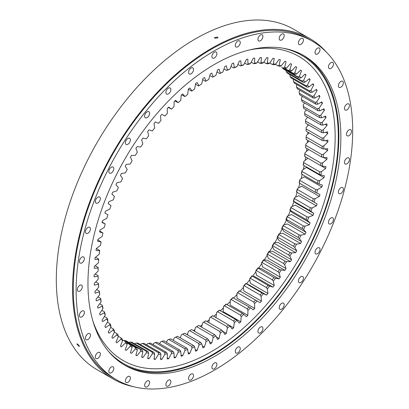 <?xml version="1.0" encoding="UTF-8"?>
<svg xmlns="http://www.w3.org/2000/svg" width="409" height="409" viewBox="0 0 409 409"><rect width="100%" height="100%" fill="white"/><g stroke="black" fill="none" stroke-linecap="round" stroke-linejoin="round"><path stroke-width="0.61" d="M200.579 342.435L184.612 333.217A158.467 91.493 -60 0 1 182.629 334.148L198.595 343.366A158.467 91.493 120 0 0 200.579 342.435L201.693 343.8L202.9 347.829A165.323 95.45 -60 0 0 204.393 347.077L202.312 345.876M193.585 345.528L177.618 336.31A158.467 91.493 -60 0 1 175.65 337.088L191.617 346.305A158.467 91.493 120 0 0 193.585 345.528L194.648 346.934L195.589 351.198A165.323 95.45 -60 0 0 197.077 350.554L195.211 349.475M186.662 348.074L170.696 338.856A158.467 91.493 -60 0 1 168.748 339.475L184.715 348.693A158.467 91.493 120 0 0 186.662 348.074L187.665 349.526L188.344 354A165.323 95.45 -60 0 0 189.817 353.473L188.114 352.492M179.827 350.068L163.861 340.85A158.467 91.493 -60 0 1 161.944 341.31L177.915 350.528A158.467 91.493 120 0 0 179.827 350.068L180.773 351.566L181.187 356.229A165.323 95.45 -60 0 0 182.639 355.82L181.069 354.915M173.114 351.5L157.148 342.282A158.467 91.493 -60 0 1 155.272 342.584L171.238 351.806A158.467 91.493 120 0 0 173.114 351.5L173.999 353.033L174.152 357.875A165.323 95.45 -60 0 0 175.573 357.589L174.116 356.745M166.545 352.369L150.578 343.151A158.467 91.493 -60 0 1 148.748 343.289L164.715 352.512A158.467 91.493 120 0 0 166.545 352.369L167.373 353.933L167.255 358.933A165.323 95.45 -60 0 0 168.651 358.765L167.281 357.972M160.149 352.665L144.183 343.448A158.467 91.493 -60 0 1 142.409 343.427L158.375 352.645A158.467 91.493 120 0 0 160.149 352.665L160.921 354.26L160.538 359.393A165.323 95.45 -60 0 0 161.892 359.347L160.594 358.601M153.953 352.389L137.986 343.171A158.467 91.493 -60 0 1 136.269 342.993L152.235 352.21A158.467 91.493 120 0 0 153.953 352.389L154.668 354.015L154.014 359.26A165.323 95.45 -60 0 0 155.328 359.337L154.091 358.621M147.976 351.546L132.01 342.328A158.467 91.493 -60 0 1 130.359 341.985L146.325 351.208A158.467 91.493 120 0 0 147.976 351.546L148.631 353.192L147.715 358.535A165.323 95.45 -60 0 0 148.983 358.729L147.797 358.049M142.245 350.14L126.274 340.922A158.467 91.493 -60 0 1 124.699 340.416L140.665 349.639A158.467 91.493 120 0 0 142.245 350.14L142.843 351.796L141.667 357.215A165.323 95.45 -60 0 0 142.879 357.532L141.744 356.873M126.739 342.578L135.282 347.507A158.467 91.493 120 0 0 136.78 348.166L137.327 349.838L135.895 355.309A165.323 95.45 -60 0 0 137.051 355.743L135.946 355.104M131.606 345.641L130.195 344.828A158.467 91.493 120 0 0 130.895 345.242A158.467 91.493 120 0 0 131.606 345.641L132.097 347.318L130.42 352.819A165.323 95.45 -60 0 0 131.509 353.376L130.435 352.757M132.097 347.318A159.679 92.189 -60 0 1 130.205 346.229L126.284 350.436A165.323 95.45 -60 0 1 125.256 349.767L127.184 344.255A159.679 92.189 -60 0 1 125.415 342.957L125.42 341.612L122.414 339.874M125.415 342.957L121.391 346.934A165.323 95.45 -60 0 1 120.435 346.152L122.598 340.651A159.679 92.189 -60 0 1 120.957 339.158L120.982 337.865L118.319 336.326M120.957 339.158L116.856 342.885A165.323 95.45 -60 0 1 115.972 341.996L118.359 336.53A159.679 92.189 -60 0 1 116.856 334.843L116.897 333.606A158.467 91.493 120 0 0 118.017 334.864L118.359 336.53M116.856 334.843L112.69 338.309A165.323 95.45 -60 0 1 111.882 337.313L114.489 331.904A159.679 92.189 -60 0 1 113.124 330.032L113.175 328.851A158.467 91.493 120 0 0 114.193 330.247L114.489 331.904M113.124 330.032L108.906 333.217A165.323 95.45 -60 0 1 108.186 332.118L110.997 326.786A159.679 92.189 -60 0 1 109.781 324.736L109.842 323.621A158.467 91.493 120 0 0 110.747 325.15L110.997 326.786M109.781 324.736L105.532 327.64A165.323 95.45 -60 0 1 104.893 326.438L107.904 321.208A159.679 92.189 -60 0 1 106.841 318.984L106.902 317.931A158.467 91.493 120 0 0 107.695 319.587L107.904 321.208M106.841 318.984L102.572 321.586A165.323 95.45 -60 0 1 102.02 320.293L105.215 315.181A159.679 92.189 -60 0 1 104.305 312.798L104.367 311.811A158.467 91.493 120 0 0 105.041 313.585L105.215 315.181M104.305 312.798L100.041 315.088A165.323 95.45 -60 0 1 99.576 313.708L102.94 308.734A159.679 92.189 -60 0 1 102.194 306.198L102.25 305.278A158.467 91.493 120 0 0 102.807 307.169L102.94 308.734M102.194 306.198L97.945 308.166A165.323 95.45 -60 0 1 97.572 306.709L101.095 301.888A159.679 92.189 -60 0 1 100.512 299.209L100.563 298.365A158.467 91.493 120 0 0 100.997 300.359L101.095 301.888M100.512 299.209L96.299 300.855A165.323 95.45 -60 0 1 96.018 299.316L99.684 294.679A159.679 92.189 -60 0 1 99.264 291.868L99.305 291.09A158.467 91.493 120 0 0 99.617 293.187L99.684 294.679M99.264 291.868L95.103 293.181A165.323 95.45 -60 0 1 94.914 291.571L98.712 287.123A159.679 92.189 -60 0 1 98.462 284.194L98.487 283.493A158.467 91.493 120 0 0 98.671 285.676L98.712 287.123M98.462 284.194L94.367 285.17A165.323 95.45 -60 0 1 94.269 283.493L98.18 279.265A159.679 92.189 -60 0 1 98.099 276.223L98.104 275.594L95.261 273.953M98.099 276.223L94.085 276.852A165.323 95.45 -60 0 1 94.085 275.124L98.099 271.121A159.679 92.189 -60 0 1 98.18 267.987L98.17 267.43L95.205 265.722M98.18 267.987L94.269 268.273A165.323 95.45 -60 0 1 94.367 266.489L98.462 262.731A159.679 92.189 -60 0 1 98.712 259.51L98.671 259.03L95.568 257.241M98.712 259.51L94.914 259.449A165.323 95.45 -60 0 1 95.103 257.624L99.264 254.132A159.679 92.189 -60 0 1 99.684 250.84L99.617 250.431L96.34 248.539M99.684 250.84L96.018 250.431A165.323 95.45 -60 0 1 96.299 248.57L100.512 245.349A159.679 92.189 -60 0 1 101.095 241.995L97.848 239.848M101.095 241.995L97.572 241.244A165.323 95.45 -60 0 1 97.945 239.352L102.194 236.422A159.679 92.189 -60 0 1 102.94 233.023L99.796 231.024M102.94 233.023L99.576 231.929A165.323 95.45 -60 0 1 100.041 230.016L104.305 227.384A159.679 92.189 -60 0 1 105.215 223.953L102.143 222.092M105.215 223.953L102.02 222.522A165.323 95.45 -60 0 1 102.572 220.594L106.841 218.268A159.679 92.189 -60 0 1 107.904 214.822L104.893 213.058A165.323 95.45 -60 0 1 105.532 211.126L109.781 209.117A159.679 92.189 -60 0 1 110.997 205.666L108.186 203.58A165.323 95.45 -60 0 1 108.906 201.647L113.124 199.965A159.679 92.189 -60 0 1 114.489 196.519L111.882 194.117A165.323 95.45 -60 0 1 112.69 192.194L116.856 190.845A159.679 92.189 -60 0 1 118.359 187.419L115.972 184.715A165.323 95.45 -60 0 1 116.856 182.803L120.957 181.795A159.679 92.189 -60 0 1 122.598 178.406L120.435 175.4A165.323 95.45 -60 0 1 121.391 173.518L125.415 172.849A159.679 92.189 -60 0 1 127.184 169.51L125.256 166.223A165.323 95.45 -60 0 1 126.284 164.367L130.205 164.045A159.679 92.189 -60 0 1 132.097 160.768L130.42 157.209A165.323 95.45 -60 0 1 131.509 155.394L135.318 155.415A159.679 92.189 -60 0 1 137.327 152.214L135.895 148.395A165.323 95.45 -60 0 1 137.051 146.626L140.732 146.995A159.679 92.189 -60 0 1 142.843 143.881L141.667 139.822A165.323 95.45 -60 0 1 142.879 138.104L146.422 138.82A159.679 92.189 -60 0 1 148.631 135.803L147.715 131.519A165.323 95.45 -60 0 1 148.983 129.863L152.363 130.916A159.679 92.189 -60 0 1 154.668 128.017L154.014 123.523A165.323 95.45 -60 0 1 155.328 121.928L158.539 123.324A159.679 92.189 -60 0 1 160.921 120.543L160.538 115.859A165.323 95.45 -60 0 1 161.892 114.336L164.919 116.064A159.679 92.189 -60 0 1 167.373 113.416L167.255 108.559A165.323 95.45 -60 0 1 168.651 107.117L171.483 109.167A159.679 92.189 -60 0 1 173.999 106.667L174.152 101.657A165.323 95.45 -60 0 1 175.573 100.297L178.201 102.664A159.679 92.189 -60 0 1 180.773 100.317L181.187 95.174A165.323 95.45 -60 0 1 182.639 93.906L185.052 96.58A159.679 92.189 -60 0 1 187.665 94.397L188.344 89.142A165.323 95.45 -60 0 1 189.817 87.966L192.005 90.936A159.679 92.189 -60 0 1 194.648 88.927L195.589 83.574A165.323 95.45 -60 0 1 197.077 82.5L199.03 85.757A159.679 92.189 -60 0 1 201.693 83.927L202.9 78.508A165.323 95.45 -60 0 1 204.393 77.531L206.105 81.064A159.679 92.189 -60 0 1 208.779 79.423L210.236 73.947A165.323 95.45 -60 0 1 210.988 73.513A165.323 95.45 -60 0 1 211.734 73.083L213.196 76.872A159.679 92.189 -60 0 1 215.87 75.425L214.648 76.115A158.467 91.493 120 0 0 212.654 77.194L209.812 75.547M180.042 337.706A165.323 95.45 120 0 0 180.395 337.543M186.647 334.393A165.323 95.45 120 0 0 187.654 333.851M214.648 334.68L198.682 325.462A158.467 91.493 -60 0 1 196.688 326.684L212.654 335.901A158.467 91.493 120 0 0 214.648 334.68L215.87 335.932A159.679 92.189 -60 0 1 213.196 337.573L211.734 343.049A165.323 95.45 -60 0 1 210.988 343.483A165.323 95.45 -60 0 1 210.236 343.913L208.779 340.124A159.679 92.189 -60 0 1 206.105 341.571L205.615 339.894L189.648 330.676A158.467 91.493 -60 0 0 191.642 329.598L207.608 338.816L208.779 340.124M306.126 128.932A158.467 91.493 -60 0 1 306.188 131.197L322.154 140.415A158.467 91.493 120 0 0 322.093 138.15L306.126 128.932L306.111 127.526L308.555 124.883M305.62 121.115A158.467 91.493 -60 0 1 305.809 123.298L321.776 132.516A158.467 91.493 120 0 0 321.586 130.333L305.62 121.115L305.584 119.663L307.655 117.24M304.679 113.605A158.467 91.493 -60 0 1 304.991 115.696L320.958 124.919A158.467 91.493 120 0 0 320.646 122.823L304.679 113.605L304.608 112.112L306.336 109.929M303.299 106.432A158.467 91.493 -60 0 1 303.734 108.426L319.7 117.644A158.467 91.493 120 0 0 319.265 115.65L303.299 106.432L303.197 104.903L304.598 102.986M301.484 99.622A158.467 91.493 -60 0 1 302.041 101.514L318.008 110.732A158.467 91.493 120 0 0 317.45 108.84L301.484 99.622L301.351 98.058L302.45 96.437M299.25 93.206A158.467 91.493 -60 0 1 299.925 94.98L315.891 104.198A158.467 91.493 120 0 0 315.216 102.424L299.25 93.206L299.081 91.611L299.899 90.302M296.602 87.204A158.467 91.493 -60 0 1 297.394 88.86L313.36 98.078A158.467 91.493 120 0 0 312.568 96.422L296.602 87.204L296.392 85.583L296.949 84.612M293.55 81.642A158.467 91.493 -60 0 1 294.454 83.17L310.421 92.388A158.467 91.493 120 0 0 309.516 90.859L293.55 81.642L293.299 80L293.621 79.387M290.104 76.544A158.467 91.493 -60 0 1 291.116 77.94L307.082 87.158A158.467 91.493 120 0 0 306.07 85.762L290.104 76.544L289.925 74.642M286.28 71.928A158.467 91.493 -60 0 1 287.399 73.185L303.366 82.403A158.467 91.493 120 0 0 302.246 81.146L286.28 71.928L285.937 70.261M282.087 67.812A158.467 91.493 -60 0 1 283.309 68.927L299.276 78.145A158.467 91.493 120 0 0 298.054 77.03L282.087 67.812L281.878 66.918M293.519 73.431L284.976 68.502A158.467 91.493 120 0 0 283.483 67.843L294.838 74.397A158.467 91.493 120 0 0 293.519 73.431L294.792 72.741A159.679 92.189 -60 0 1 296.561 74.039L294.838 74.397M278.018 65.869L279.127 65.2A159.679 92.189 -60 0 1 281.239 65.875L279.592 66.37A158.467 91.493 120 0 0 278.018 65.869L275.354 64.331M288.657 70.363L290.068 71.181A158.467 91.493 120 0 0 289.362 70.767A158.467 91.493 120 0 0 288.657 70.363L289.874 69.678A159.679 92.189 -60 0 1 291.765 70.767L290.068 71.181M272.287 64.458L273.34 63.804A159.679 92.189 -60 0 1 275.554 64.264L273.938 64.801A158.467 91.493 120 0 0 272.287 64.458L269.761 63.001M266.31 63.615L267.307 62.981A159.679 92.189 -60 0 1 269.608 63.226L268.028 63.799A158.467 91.493 120 0 0 266.31 63.615L263.805 62.173M260.114 63.344L261.049 62.735A159.679 92.189 -60 0 1 263.432 62.761L261.888 63.364A158.467 91.493 120 0 0 260.114 63.344L257.614 61.902M253.718 63.64L254.597 63.063A159.679 92.189 -60 0 1 257.051 62.868L255.548 63.497A158.467 91.493 120 0 0 253.718 63.64L251.213 62.194M247.148 64.51L247.972 63.962A159.679 92.189 -60 0 1 250.487 63.553L249.025 64.203A158.467 91.493 120 0 0 247.148 64.51L244.623 63.052M240.436 65.941L241.198 65.43A159.679 92.189 -60 0 1 243.769 64.811L242.348 65.476A158.467 91.493 120 0 0 240.436 65.941L237.88 64.464M233.6 67.935L234.311 67.47A159.679 92.189 -60 0 1 236.918 66.636L235.548 67.316A158.467 91.493 120 0 0 233.6 67.935L230.998 66.432M226.673 70.481L227.327 70.062A159.679 92.189 -60 0 1 229.97 69.019L228.641 69.704A158.467 91.493 120 0 0 226.673 70.481L224.009 68.942M219.684 73.569L220.277 73.201A159.679 92.189 -60 0 1 222.941 71.953L221.668 72.644A158.467 91.493 120 0 0 219.684 73.569L216.939 71.984M205.701 320.825A158.467 91.493 -60 0 1 203.718 322.19L219.684 331.408A158.467 91.493 120 0 0 221.668 330.043L205.701 320.825L205.267 321.034A159.679 92.189 120 0 1 202.603 322.859L203.718 322.19M212.675 315.707A158.467 91.493 -60 0 1 210.707 317.205L226.673 326.423A158.467 91.493 120 0 0 228.641 324.925L212.675 315.707L212.291 315.855A159.679 92.189 120 0 1 209.648 317.865L210.707 317.205M219.582 310.129A158.467 91.493 -60 0 1 217.634 311.755L233.6 320.973A158.467 91.493 120 0 0 235.548 319.347L219.244 310.211A159.679 92.189 120 0 1 216.632 312.389L217.634 311.755M226.381 304.112A158.467 91.493 -60 0 1 224.469 305.86L240.436 315.078A158.467 91.493 120 0 0 242.348 313.33L226.09 304.127A159.679 92.189 120 0 1 223.524 306.469L224.469 305.86M233.058 297.675A158.467 91.493 -60 0 1 231.182 299.541L247.148 308.759A158.467 91.493 120 0 0 249.025 306.893L232.813 297.624A159.679 92.189 120 0 1 230.293 300.124L231.182 299.541M239.577 290.85A158.467 91.493 -60 0 1 237.747 292.824L253.718 302.041A158.467 91.493 120 0 0 255.548 300.068L239.372 290.727A159.679 92.189 120 0 1 236.918 293.371L237.747 292.824M245.921 283.662A158.467 91.493 -60 0 1 244.142 285.733L260.114 294.95A158.467 91.493 120 0 0 261.888 292.88L245.758 283.468A159.679 92.189 120 0 1 243.37 286.249L244.142 285.733M252.062 276.141A158.467 91.493 -60 0 1 250.344 278.304L266.31 287.522A158.467 91.493 120 0 0 268.028 285.359L251.929 275.876A159.679 92.189 120 0 1 249.628 278.774L250.344 278.304M257.972 268.314A158.467 91.493 -60 0 1 256.32 270.559L272.287 279.776A158.467 91.493 120 0 0 273.938 277.532L257.874 267.972A159.679 92.189 120 0 1 255.661 270.983L256.32 270.559M274.102 243.309A158.467 91.493 -60 0 1 272.691 245.753L288.657 254.971A158.467 91.493 120 0 0 290.068 252.527L274.102 243.309L274.086 242.747A159.679 92.189 120 0 1 272.195 246.024L272.691 245.753M283.483 263.468L267.517 254.25A158.467 91.493 -60 0 0 269.01 251.862L284.976 261.085L286.653 261.581A159.679 92.189 -60 0 1 284.644 264.781L283.483 263.468A158.467 91.493 120 0 0 284.976 261.085M278.018 271.75L262.051 262.532A158.467 91.493 -60 0 0 263.626 260.211L279.592 269.429L281.239 270.001A159.679 92.189 -60 0 1 279.127 273.115L278.018 271.75A158.467 91.493 120 0 0 279.592 269.429M283.309 225.707A158.467 91.493 -60 0 1 282.087 228.232L298.054 237.45A158.467 91.493 120 0 0 299.276 234.924L283.309 225.707L283.34 224.996A159.679 92.189 120 0 1 281.699 228.386L282.087 228.232M293.519 246.284L277.553 237.067A158.467 91.493 -60 0 0 278.872 234.582L294.838 243.8L296.561 244.147A159.679 92.189 -60 0 1 294.792 247.486L293.519 246.284A158.467 91.493 120 0 0 294.838 243.8M287.399 216.729A158.467 91.493 -60 0 1 286.28 219.28L302.246 228.498A158.467 91.493 120 0 0 303.366 225.947L287.399 216.729L287.44 215.947A159.679 92.189 120 0 1 285.937 219.367L286.28 219.28M291.116 207.68A158.467 91.493 -60 0 1 290.104 210.252L306.07 219.469A158.467 91.493 120 0 0 307.082 216.898L291.116 207.68L291.167 206.826A159.679 92.189 120 0 1 289.807 210.272L290.104 210.252M294.454 198.6A158.467 91.493 -60 0 1 293.55 201.172L309.516 210.39A158.467 91.493 120 0 0 310.421 207.818L294.454 198.6L294.511 197.675A159.679 92.189 120 0 1 293.299 201.126L293.55 201.172M297.394 189.515A158.467 91.493 -60 0 1 296.602 192.087L312.568 201.305A158.467 91.493 120 0 0 313.36 198.733L297.394 189.515L297.455 188.523A159.679 92.189 120 0 1 296.392 191.969L296.602 192.087M299.925 180.466A158.467 91.493 -60 0 1 299.25 183.022L315.216 192.245A158.467 91.493 120 0 0 315.891 189.689L299.925 180.466L299.986 179.408A159.679 92.189 120 0 1 299.081 182.838L299.25 183.022M302.041 171.494A158.467 91.493 -60 0 1 301.484 174.024L317.45 183.247A158.467 91.493 120 0 0 318.008 180.712L302.041 171.494L302.098 170.369A159.679 92.189 120 0 1 301.351 173.769L301.484 174.024M303.734 162.629A158.467 91.493 -60 0 1 303.299 165.124L319.265 174.346A158.467 91.493 120 0 0 319.7 171.846L303.734 162.629L303.785 161.443A159.679 92.189 120 0 1 303.197 164.791L303.299 165.124M304.991 153.907A158.467 91.493 -60 0 1 304.679 156.361L320.646 165.579A158.467 91.493 120 0 0 320.958 163.125L304.991 153.907L305.027 152.659A159.679 92.189 120 0 1 304.608 155.952L304.679 156.361M305.809 145.359A158.467 91.493 -60 0 1 305.62 147.756L321.586 156.974A158.467 91.493 120 0 0 321.776 154.576L305.809 145.359L305.835 144.055A159.679 92.189 120 0 1 305.584 147.276L305.62 147.756M322.093 148.579L306.126 139.362A158.467 91.493 -60 0 0 306.188 137.02L322.154 146.243L323.872 145.875A159.679 92.189 -60 0 1 323.79 149.009L322.093 148.579A158.467 91.493 120 0 0 322.154 146.243M98.487 283.493L95.737 281.908M99.305 291.09L96.636 289.552M100.563 298.365L97.961 296.862M102.25 305.278L99.699 303.805M104.367 311.811L101.846 310.354M106.902 317.931L104.397 316.484M109.842 323.621L107.342 322.18M113.175 328.851L110.67 327.404M116.897 333.606L114.372 332.149M130.205 346.229L130.195 344.828L126.821 342.88M125.42 341.612A158.467 91.493 120 0 0 126.739 342.573L127.184 344.255M120.982 337.865A158.467 91.493 120 0 0 122.204 338.979L122.598 340.651M136.78 348.166L125.425 341.612M205.615 339.894A158.467 91.493 120 0 0 207.608 338.816M199.03 85.757L198.595 85.962L195.487 84.172M192.005 90.936L191.617 91.084L188.339 89.188M185.052 96.58L181.565 94.842M178.201 102.664L174.899 100.941M171.483 109.167L168.339 107.439M98.104 275.594A158.467 91.493 120 0 0 98.17 277.859L98.18 279.265M322.093 138.15L323.79 137.731A159.679 92.189 -60 0 1 323.872 140.773L322.154 140.415M321.586 130.333L323.258 129.873A159.679 92.189 -60 0 1 323.514 132.802L321.776 132.516M320.646 122.823L322.287 122.317A159.679 92.189 -60 0 1 322.706 125.128L320.958 124.919M319.265 115.65L320.876 115.108A159.679 92.189 -60 0 1 321.459 117.787L319.7 117.644M317.45 108.84L319.03 108.262A159.679 92.189 -60 0 1 319.777 110.798L318.008 110.732M315.216 102.424L316.76 101.815A159.679 92.189 -60 0 1 317.665 104.198L315.891 104.198M312.568 96.422L314.071 95.788A159.679 92.189 -60 0 1 315.135 98.012L313.36 98.078M309.516 90.859L310.973 90.21A159.679 92.189 -60 0 1 312.19 92.26L310.421 92.388M306.07 85.762L307.486 85.092A159.679 92.189 -60 0 1 308.846 86.969L307.082 87.158M302.246 81.146L303.611 80.466A159.679 92.189 -60 0 1 305.114 82.153L303.366 82.403M298.054 77.03L299.378 76.345A159.679 92.189 -60 0 1 301.014 77.838L299.276 78.145M283.483 67.843L284.644 67.158A159.679 92.189 -60 0 1 286.653 68.042L284.976 68.502M212.654 335.901L213.196 337.573M221.668 330.043L222.941 331.239A159.679 92.189 -60 0 1 220.277 333.069L219.684 331.408M228.641 324.925L229.97 326.06A159.679 92.189 -60 0 1 227.327 328.069L226.673 326.423M235.548 319.347L236.918 320.416A159.679 92.189 -60 0 1 234.311 322.599L233.6 320.973M242.348 313.33L243.769 314.332A159.679 92.189 -60 0 1 241.198 316.678L240.436 315.078M249.025 306.893L250.487 307.829A159.679 92.189 -60 0 1 247.972 310.329L247.148 308.759M255.548 300.068L257.051 300.932A159.679 92.189 -60 0 1 254.597 303.58L253.718 302.041M261.888 292.88L263.432 293.677A159.679 92.189 -60 0 1 261.049 296.453L260.114 294.95M268.028 285.359L269.608 286.08A159.679 92.189 -60 0 1 267.307 288.979L266.31 287.522M273.938 277.532L275.554 278.176A159.679 92.189 -60 0 1 273.34 281.193L272.287 279.776M290.068 252.527L291.765 252.951A159.679 92.189 -60 0 1 289.874 256.228L288.657 254.971M299.276 234.924L301.014 235.201A159.679 92.189 -60 0 1 299.378 238.59L298.054 237.45M303.366 225.947L305.114 226.151A159.679 92.189 -60 0 1 303.611 229.577L302.246 228.498M307.082 216.898L308.846 217.031A159.679 92.189 -60 0 1 307.486 220.477L306.07 219.469M310.421 207.818L312.19 207.879A159.679 92.189 -60 0 1 310.973 211.33L309.516 210.39M313.36 198.733L315.135 198.728A159.679 92.189 -60 0 1 314.071 202.174L312.568 201.305M315.891 189.689L317.665 189.612A159.679 92.189 -60 0 1 316.76 193.043L315.216 192.245M318.008 180.712L319.777 180.579A159.679 92.189 -60 0 1 319.03 183.973L317.45 183.247M319.7 171.846L321.459 171.647A159.679 92.189 -60 0 1 320.876 175.001L319.265 174.346M320.958 163.125L322.706 162.864A159.679 92.189 -60 0 1 322.287 166.156L320.646 165.579M321.776 154.576L323.514 154.265A159.679 92.189 -60 0 1 323.258 157.485L321.586 156.974M142.843 351.796A159.679 92.189 -60 0 1 140.732 351.121L140.665 349.639M137.327 349.838A159.679 92.189 -60 0 1 135.318 348.954L135.282 347.507M148.631 353.192A159.679 92.189 -60 0 1 146.422 352.732L146.325 351.208M154.668 354.015A159.679 92.189 -60 0 1 152.363 353.77L152.235 352.21M160.921 354.26A159.679 92.189 -60 0 1 158.539 354.235L158.375 352.645M167.373 353.933A159.679 92.189 -60 0 1 164.919 354.128L164.715 352.512M173.999 353.033A159.679 92.189 -60 0 1 171.483 353.442L171.238 351.806M180.773 351.566A159.679 92.189 -60 0 1 178.201 352.185L177.915 350.528M187.665 349.526A159.679 92.189 -60 0 1 185.052 350.36L184.715 348.693M194.648 346.934A159.679 92.189 -60 0 1 192.005 347.977L191.617 346.305M201.693 343.8A159.679 92.189 -60 0 1 199.03 345.043L198.595 343.366M194.485 331.239L195.517 327.369A159.679 92.189 120 0 0 198.191 325.728L198.682 325.462M201.642 327.174L202.603 322.859M208.81 322.619L209.648 317.865M215.957 317.604L216.632 312.389M241.198 316.678L240.783 321.822L223.104 311.617L223.524 306.469M247.972 310.329L247.823 315.339L230.144 305.134L230.293 300.124M254.597 303.58L254.715 308.437L237.036 298.233L236.918 293.371M261.049 296.453L261.438 301.136A165.323 95.45 -60 0 1 260.083 302.66L239.372 290.727M261.438 301.136L243.759 290.932L243.37 286.249M267.307 288.979L267.961 293.473A165.323 95.45 -60 0 1 266.648 295.068L248.969 284.863L245.758 283.468M267.961 293.473L250.282 283.268L249.628 278.774M273.34 281.193L274.255 285.477A165.323 95.45 -60 0 1 272.992 287.133L255.313 276.929L251.929 275.876M274.255 285.477L256.581 275.272L255.661 270.983M279.127 273.115L280.303 277.174A165.323 95.45 -60 0 1 279.091 278.892L261.412 268.682L257.874 267.972M289.874 256.228L291.556 259.787L273.877 249.582L272.195 246.024M294.792 247.486L296.714 250.773A165.323 95.45 -60 0 1 295.687 252.629L278.013 242.425L274.086 242.747M291.556 259.787A165.323 95.45 -60 0 1 290.462 261.602L272.783 251.397L268.974 251.377L269.01 251.862M284.644 264.781L286.075 268.601L268.401 258.391L266.97 254.577A159.679 92.189 120 0 0 268.974 251.377M286.075 268.601A165.323 95.45 -60 0 1 284.925 270.369L267.246 260.165L263.565 259.797L263.626 260.211M280.303 277.174L262.624 266.965L261.448 262.91A159.679 92.189 120 0 0 263.565 259.797M299.378 238.59L301.535 241.596L283.856 231.387L281.699 228.386M303.611 229.577L305.998 232.281A165.323 95.45 -60 0 1 305.119 234.193L287.44 223.989L283.34 224.996M301.535 241.596A165.323 95.45 -60 0 1 300.579 243.478L282.9 233.273L278.882 233.943L278.872 234.582M296.714 250.773L279.035 240.569L277.113 237.281A159.679 92.189 120 0 0 278.882 233.943M305.998 232.281L288.319 222.077L285.937 219.367M307.486 220.477L310.088 222.879A165.323 95.45 -60 0 1 309.286 224.802L291.607 214.597L287.44 215.947M310.088 222.879L292.409 212.675L289.807 210.272M310.973 211.33L313.785 213.416A165.323 95.45 -60 0 1 313.064 215.349L295.385 205.144L291.167 206.826M313.785 213.416L296.106 203.212L293.299 201.126M314.071 202.174L317.077 203.938A165.323 95.45 -60 0 1 316.438 205.87L298.764 195.666L294.511 197.675M317.077 203.938L296.392 191.969M316.76 193.043L319.95 194.474A165.323 95.45 -60 0 1 319.398 196.402L301.724 186.197L297.455 188.523M319.03 183.973L322.394 185.067A165.323 95.45 -60 0 1 321.929 186.979L304.255 176.775L299.986 179.408M320.876 175.001L324.398 175.752A165.323 95.45 -60 0 1 324.025 177.644L306.346 167.434L302.098 170.369M307.957 158.252L303.785 161.443M308.729 149.551L305.027 152.659M309.092 141.069L305.835 144.055M309.035 132.838L306.198 135.67L306.188 137.02M306.126 139.362L306.111 138.804A159.679 92.189 120 0 0 306.198 135.67M134.535 343.79L136.269 342.993M140.492 344.618L140.86 344.03L142.409 343.427M146.683 344.889L147.24 343.918L148.748 343.289M153.084 344.593L153.804 343.238L155.272 342.584M159.668 343.739L160.527 341.98L161.944 341.31M166.417 342.323L167.373 340.155L168.748 339.475M173.298 340.36L174.326 337.773L175.65 337.088M180.287 337.849L181.351 334.838L182.629 334.148M187.358 334.802L188.426 331.367L189.648 330.676M195.517 327.369L196.688 326.684M266.97 254.577L267.517 254.25M261.448 262.91L262.051 262.532M277.113 237.281L277.553 237.067M123.82 340.687L124.699 340.416M128.743 342.527L130.359 341.985M212.654 77.194L213.196 76.872M206.105 81.064L205.615 81.33L202.649 79.617M193.355 330.59A165.323 95.45 120 0 0 194.909 329.644M200.129 326.3A165.323 95.45 120 0 0 202.143 324.935M206.923 321.53A165.323 95.45 120 0 0 209.316 319.741M213.708 316.305A165.323 95.45 120 0 0 216.412 314.086M220.446 310.63A165.323 95.45 120 0 0 223.401 307.992M227.113 304.531A165.323 95.45 120 0 0 230.252 301.489M233.677 298.033A165.323 95.45 120 0 0 236.949 294.598M240.114 291.147A165.323 95.45 120 0 0 243.462 287.348M246.484 283.785A165.323 95.45 120 0 0 249.771 279.766M252.655 276.101A165.323 95.45 120 0 0 255.855 271.878M258.595 268.115A165.323 95.45 120 0 0 261.683 263.718M264.291 259.868A165.323 95.45 120 0 0 267.246 255.318M269.71 251.382A165.323 95.45 120 0 0 272.517 246.709M274.843 242.685A165.323 95.45 120 0 0 277.486 237.915M279.664 233.81A165.323 95.45 120 0 0 282.123 228.979M284.158 224.797A165.323 95.45 120 0 0 286.423 219.924M288.309 215.666A165.323 95.45 120 0 0 290.364 210.788M292.098 206.458A165.323 95.45 120 0 0 293.938 201.601M295.508 197.199A165.323 95.45 120 0 0 297.123 192.399M298.529 187.936A165.323 95.45 120 0 0 299.869 183.38M301.152 178.692A165.323 95.45 120 0 0 302.22 174.449M303.355 169.5A165.323 95.45 120 0 0 304.163 165.63M305.14 160.405A165.323 95.45 120 0 0 305.707 156.954M306.489 151.432A165.323 95.45 120 0 0 306.842 148.462M307.399 142.623A165.323 95.45 120 0 0 307.573 140.195M307.865 134.004A165.323 95.45 120 0 0 307.905 132.184M307.88 125.614A165.323 95.45 120 0 0 307.844 124.474M307.445 117.485A165.323 95.45 120 0 0 307.41 117.097M323.872 140.773L327.885 140.144A165.323 95.45 -60 0 1 327.885 141.872L323.872 145.875M323.514 154.265L327.609 150.507A165.323 95.45 -60 0 0 327.701 148.728L323.79 149.009M322.706 162.864L326.868 159.372A165.323 95.45 -60 0 0 327.057 157.547L323.258 157.485M321.459 171.647L325.671 168.426A165.323 95.45 -60 0 0 325.953 166.565L322.287 166.156M324.025 177.644L319.777 180.579M321.929 186.979L317.665 189.612M319.398 196.402L315.135 198.728M316.438 205.87L312.19 207.879M313.064 215.349L308.846 217.031M309.286 224.802L305.114 226.151M305.119 234.193L301.014 235.201M300.579 243.478L296.561 244.147M295.687 252.629L291.765 252.951M290.462 261.602L286.653 261.581M284.925 270.369L281.239 270.001M279.091 278.892L275.554 278.176M272.992 287.133L269.608 286.08M266.648 295.068L263.432 293.677M260.083 302.66L257.051 300.932M254.715 308.437A165.323 95.45 -60 0 1 253.324 309.879L250.487 307.829M247.823 315.339A165.323 95.45 -60 0 1 246.397 316.699L243.769 314.332M240.783 321.822A165.323 95.45 -60 0 1 239.331 323.09L236.918 320.416M229.97 326.06L232.154 329.03A165.323 95.45 -60 0 0 233.626 327.854L234.311 322.599M222.941 331.239L224.894 334.496A165.323 95.45 -60 0 0 226.381 333.422L227.327 328.069M215.87 335.932L217.578 339.465A165.323 95.45 -60 0 0 219.076 338.494L220.277 333.069M204.393 347.077L206.105 341.571M197.077 350.554L199.03 345.043M189.817 353.473L192.005 347.977M182.639 355.82L185.052 350.36M175.573 357.589L178.201 352.185M168.651 358.765L171.483 353.442M161.892 359.347L164.919 354.128M155.328 359.337L158.539 354.235M148.983 358.729L152.363 353.77M142.879 357.532L146.422 352.732M137.051 355.743L140.732 351.121M131.509 353.376L135.318 348.954M220.277 73.201L219.076 69.167A165.323 95.45 -60 0 0 217.578 69.919L215.87 75.425M227.327 70.062L226.381 65.798A165.323 95.45 -60 0 0 224.894 66.442L222.941 71.953M234.311 67.47L233.626 62.996A165.323 95.45 -60 0 0 232.154 63.523L229.97 69.019M241.198 65.43L240.783 60.767A165.323 95.45 -60 0 0 239.331 61.176L236.918 66.636M247.972 63.962L247.823 59.121A165.323 95.45 -60 0 0 246.397 59.412L243.769 64.811M254.597 63.063L254.715 58.068A165.323 95.45 -60 0 0 253.324 58.231L250.487 63.553M261.049 62.735L261.438 57.603A165.323 95.45 -60 0 0 260.083 57.649L257.051 62.868M267.307 62.981L267.961 57.735A165.323 95.45 -60 0 0 266.648 57.659L263.432 62.761M273.34 63.804L274.255 58.461A165.323 95.45 -60 0 0 272.992 58.267L269.608 63.226M279.127 65.2L280.303 59.786A165.323 95.45 -60 0 0 279.091 59.463L275.554 64.264M284.644 67.158L286.075 61.687A165.323 95.45 -60 0 0 284.925 61.253L281.239 65.875M289.874 69.678L291.556 64.177A165.323 95.45 -60 0 0 290.462 63.62L286.653 68.042M294.792 72.741L296.714 67.229A165.323 95.45 -60 0 0 295.687 66.565L291.765 70.767M299.378 76.345L301.535 70.844A165.323 95.45 -60 0 0 300.579 70.062L296.561 74.039M303.611 80.466L305.998 75A165.323 95.45 -60 0 0 305.119 74.111L301.014 77.838M307.486 85.092L310.088 79.683A165.323 95.45 -60 0 0 309.286 78.686L305.114 82.153M310.973 90.21L313.785 84.878A165.323 95.45 -60 0 0 313.064 83.779L308.846 86.969M314.071 95.788L317.077 90.558A165.323 95.45 -60 0 0 316.438 89.361L312.19 92.26M316.76 101.815L319.95 96.703A165.323 95.45 -60 0 0 319.398 95.409L315.135 98.012M319.03 108.262L322.394 103.288A165.323 95.45 -60 0 0 321.929 101.907L317.665 104.198M320.876 115.108L324.398 110.292A165.323 95.45 -60 0 0 324.025 108.83L319.777 110.798M322.287 122.317L325.953 117.68A165.323 95.45 -60 0 0 325.671 116.141L321.459 117.787M323.258 129.873L327.057 125.425A165.323 95.45 -60 0 0 326.868 123.82L322.706 125.128M323.79 137.731L327.701 133.503A165.323 95.45 -60 0 0 327.609 131.831L323.514 132.802M296.714 67.229L295.641 66.611M301.535 70.844L300.431 70.21M305.998 75L304.858 74.346M310.088 79.683L308.907 79.003M313.785 84.878L312.553 84.162M317.077 90.558L315.784 89.806M319.95 96.703L318.58 95.91M322.394 103.288L320.932 102.444M324.398 110.292L322.829 109.382M325.953 117.68L324.25 116.698M327.057 125.425L325.186 124.346M327.701 133.503L325.62 132.301M327.885 141.872L325.528 140.512M327.609 150.507L324.879 148.932M326.868 159.372L323.611 157.491M325.671 168.426L320.881 165.66M233.626 327.854L228.835 325.089M226.381 333.422L223.125 331.541M219.076 338.494L216.346 336.914M211.734 343.049L209.377 341.689M77.633 344.071L79.52 346.316L78.717 346.132L76.82 343.897L77.633 344.071M217.537 37.061L218.069 37.797L214.981 38.277L214.449 37.536L217.537 37.061M168.38 93.901A3.528 2.035 -60 0 1 166.616 94.075A3.528 2.035 -60 0 1 166.074 91.248A3.528 2.035 -60 0 1 168.38 88.139A3.528 2.035 -60 0 1 170.144 87.966A3.528 2.035 -60 0 1 170.686 90.793A3.528 2.035 -60 0 1 168.38 93.901M147.117 117.623A3.528 2.035 -60 0 1 145.353 117.797A3.528 2.035 -60 0 1 144.812 114.97A3.528 2.035 -60 0 1 147.117 111.862A3.528 2.035 -60 0 1 148.881 111.688A3.528 2.035 -60 0 1 149.423 114.515A3.528 2.035 -60 0 1 147.117 117.623M127.905 144.254A3.528 2.035 -60 0 1 126.141 144.428A3.528 2.035 -60 0 1 125.599 141.601A3.528 2.035 -60 0 1 127.905 138.493A3.528 2.035 -60 0 1 129.668 138.319A3.528 2.035 -60 0 1 130.205 141.146A3.528 2.035 -60 0 1 127.905 144.254M113.809 168.666A3.528 2.035 -60 0 1 112.27 172.215A3.528 2.035 -60 0 1 109.551 173.16A3.528 2.035 -60 0 1 108.82 171.545A3.528 2.035 -60 0 1 110.358 167.997A3.528 2.035 -60 0 1 113.078 167.051A3.528 2.035 -60 0 1 113.809 168.666M100.353 198.621A3.528 2.035 -60 0 1 98.814 202.174A3.528 2.035 -60 0 1 96.095 203.12A3.528 2.035 -60 0 1 95.363 201.504A3.528 2.035 -60 0 1 96.902 197.951A3.528 2.035 -60 0 1 99.622 197.005A3.528 2.035 -60 0 1 100.353 198.621M90.44 228.897A3.528 2.035 -60 0 1 88.901 232.445A3.528 2.035 -60 0 1 86.181 233.391A3.528 2.035 -60 0 1 85.45 231.775A3.528 2.035 -60 0 1 86.989 228.227A3.528 2.035 -60 0 1 89.709 227.281A3.528 2.035 -60 0 1 90.44 228.897M84.366 258.565A3.528 2.035 -60 0 1 82.828 262.118A3.528 2.035 -60 0 1 80.108 263.064A3.528 2.035 -60 0 1 79.377 261.448A3.528 2.035 -60 0 1 80.921 257.895A3.528 2.035 -60 0 1 83.635 256.949A3.528 2.035 -60 0 1 84.366 258.565M82.327 286.729A3.528 2.035 -60 0 1 80.783 290.283A3.528 2.035 -60 0 1 78.063 291.228A3.528 2.035 -60 0 1 77.337 289.613A3.528 2.035 -60 0 1 78.876 286.06A3.528 2.035 -60 0 1 81.596 285.114A3.528 2.035 -60 0 1 82.327 286.729M84.366 312.537A3.528 2.035 -60 0 1 82.828 316.085A3.528 2.035 -60 0 1 80.108 317.031A3.528 2.035 -60 0 1 79.377 315.416A3.528 2.035 -60 0 1 80.921 311.868A3.528 2.035 -60 0 1 83.635 310.922A3.528 2.035 -60 0 1 84.366 312.537M90.44 335.196A3.528 2.035 -60 0 1 88.901 338.744A3.528 2.035 -60 0 1 86.181 339.69A3.528 2.035 -60 0 1 85.45 338.074A3.528 2.035 -60 0 1 86.989 334.526A3.528 2.035 -60 0 1 89.709 333.58A3.528 2.035 -60 0 1 90.44 335.196M100.353 354.02A3.528 2.035 -60 0 1 98.814 357.573A3.528 2.035 -60 0 1 96.095 358.519A3.528 2.035 -60 0 1 95.363 356.904A3.528 2.035 -60 0 1 96.902 353.35A3.528 2.035 -60 0 1 99.622 352.405A3.528 2.035 -60 0 1 100.353 354.02M113.809 368.443A3.528 2.035 -60 0 1 112.27 371.991A3.528 2.035 -60 0 1 109.551 372.936A3.528 2.035 -60 0 1 108.82 371.321A3.528 2.035 -60 0 1 110.358 367.773A3.528 2.035 -60 0 1 113.078 366.827A3.528 2.035 -60 0 1 113.809 368.443M127.905 382.338A3.528 2.035 -60 0 1 126.141 382.512A3.528 2.035 -60 0 1 125.599 379.685A3.528 2.035 -60 0 1 127.905 376.577A3.528 2.035 -60 0 1 129.668 376.403A3.528 2.035 -60 0 1 130.205 379.23A3.528 2.035 -60 0 1 127.905 382.338M147.117 386.781A3.528 2.035 -60 0 1 145.353 386.955A3.528 2.035 -60 0 1 144.812 384.128A3.528 2.035 -60 0 1 147.117 381.019A3.528 2.035 -60 0 1 148.881 380.845A3.528 2.035 -60 0 1 149.423 383.673A3.528 2.035 -60 0 1 147.117 386.781M168.38 385.958A3.528 2.035 -60 0 1 166.616 386.132A3.528 2.035 -60 0 1 166.074 383.305A3.528 2.035 -60 0 1 168.38 380.196A3.528 2.035 -60 0 1 170.144 380.017A3.528 2.035 -60 0 1 170.686 382.844A3.528 2.035 -60 0 1 168.38 385.958M191.039 379.884A3.528 2.035 -60 0 1 189.275 380.058A3.528 2.035 -60 0 1 188.733 377.231A3.528 2.035 -60 0 1 191.039 374.123A3.528 2.035 -60 0 1 192.803 373.949A3.528 2.035 -60 0 1 193.345 376.776A3.528 2.035 -60 0 1 191.039 379.884M214.408 368.754A3.528 2.035 -60 0 1 212.644 368.928A3.528 2.035 -60 0 1 212.102 366.101A3.528 2.035 -60 0 1 214.408 362.993A3.528 2.035 -60 0 1 216.172 362.819A3.528 2.035 -60 0 1 216.714 365.646A3.528 2.035 -60 0 1 214.408 368.754M237.777 352.901A3.528 2.035 -60 0 1 236.013 353.074A3.528 2.035 -60 0 1 235.472 350.247A3.528 2.035 -60 0 1 237.777 347.139A3.528 2.035 -60 0 1 239.541 346.965A3.528 2.035 -60 0 1 240.083 349.792A3.528 2.035 -60 0 1 237.777 352.901M260.436 332.808A3.528 2.035 -60 0 1 258.672 332.982A3.528 2.035 -60 0 1 258.13 330.155A3.528 2.035 -60 0 1 260.436 327.047A3.528 2.035 -60 0 1 262.2 326.873A3.528 2.035 -60 0 1 262.742 329.7A3.528 2.035 -60 0 1 260.436 332.808M281.699 309.086A3.528 2.035 -60 0 1 279.935 309.26A3.528 2.035 -60 0 1 279.393 306.433A3.528 2.035 -60 0 1 281.699 303.325A3.528 2.035 -60 0 1 283.463 303.146A3.528 2.035 -60 0 1 283.999 305.973A3.528 2.035 -60 0 1 281.699 309.086M300.912 282.455A3.528 2.035 -60 0 1 299.148 282.629A3.528 2.035 -60 0 1 298.606 279.802A3.528 2.035 -60 0 1 300.912 276.694A3.528 2.035 -60 0 1 302.675 276.515A3.528 2.035 -60 0 1 303.217 279.342A3.528 2.035 -60 0 1 300.912 282.455M319.996 249.403A3.528 2.035 -60 0 1 318.458 252.951A3.528 2.035 -60 0 1 315.738 253.897A3.528 2.035 -60 0 1 315.007 252.281A3.528 2.035 -60 0 1 316.546 248.733A3.528 2.035 -60 0 1 319.265 247.788A3.528 2.035 -60 0 1 319.996 249.403M333.453 219.444A3.528 2.035 -60 0 1 331.909 222.997A3.528 2.035 -60 0 1 329.194 223.938A3.528 2.035 -60 0 1 328.463 222.322A3.528 2.035 -60 0 1 330.002 218.774A3.528 2.035 -60 0 1 332.721 217.828A3.528 2.035 -60 0 1 333.453 219.444M343.366 189.173A3.528 2.035 -60 0 1 341.827 192.721A3.528 2.035 -60 0 1 339.107 193.667A3.528 2.035 -60 0 1 338.376 192.051A3.528 2.035 -60 0 1 339.915 188.498A3.528 2.035 -60 0 1 342.635 187.557A3.528 2.035 -60 0 1 343.366 189.173M349.434 159.5A3.528 2.035 -60 0 1 347.895 163.053A3.528 2.035 -60 0 1 345.176 163.994A3.528 2.035 -60 0 1 344.444 162.383A3.528 2.035 -60 0 1 345.988 158.83A3.528 2.035 -60 0 1 348.703 157.884A3.528 2.035 -60 0 1 349.434 159.5M351.479 131.335A3.528 2.035 -60 0 1 349.94 134.888A3.528 2.035 -60 0 1 347.221 135.829A3.528 2.035 -60 0 1 346.489 134.213A3.528 2.035 -60 0 1 348.033 130.665A3.528 2.035 -60 0 1 350.748 129.719A3.528 2.035 -60 0 1 351.479 131.335M349.434 105.532A3.528 2.035 -60 0 1 347.895 109.08A3.528 2.035 -60 0 1 345.176 110.026A3.528 2.035 -60 0 1 344.444 108.411A3.528 2.035 -60 0 1 345.988 104.862A3.528 2.035 -60 0 1 348.703 103.917A3.528 2.035 -60 0 1 349.434 105.532M343.366 82.874A3.528 2.035 -60 0 1 341.827 86.422A3.528 2.035 -60 0 1 339.107 87.368A3.528 2.035 -60 0 1 338.376 85.752A3.528 2.035 -60 0 1 339.915 82.204A3.528 2.035 -60 0 1 342.635 81.258A3.528 2.035 -60 0 1 343.366 82.874M333.453 64.044A3.528 2.035 -60 0 1 331.909 67.597A3.528 2.035 -60 0 1 329.194 68.543A3.528 2.035 -60 0 1 328.463 66.928A3.528 2.035 -60 0 1 330.002 63.375A3.528 2.035 -60 0 1 332.721 62.429A3.528 2.035 -60 0 1 333.453 64.044M319.996 49.627A3.528 2.035 -60 0 1 318.458 53.175A3.528 2.035 -60 0 1 315.738 54.121A3.528 2.035 -60 0 1 315.007 52.505A3.528 2.035 -60 0 1 316.546 48.957A3.528 2.035 -60 0 1 319.265 48.011A3.528 2.035 -60 0 1 319.996 49.627M300.912 44.366A3.528 2.035 -60 0 1 299.148 44.545A3.528 2.035 -60 0 1 298.606 41.718A3.528 2.035 -60 0 1 300.912 38.61A3.528 2.035 -60 0 1 302.675 38.431A3.528 2.035 -60 0 1 303.217 41.258A3.528 2.035 -60 0 1 300.912 44.366M281.699 39.929A3.528 2.035 -60 0 1 279.935 40.102A3.528 2.035 -60 0 1 279.393 37.275A3.528 2.035 -60 0 1 281.699 34.167A3.528 2.035 -60 0 1 283.463 33.988A3.528 2.035 -60 0 1 283.999 36.815A3.528 2.035 -60 0 1 281.699 39.929M260.436 40.752A3.528 2.035 -60 0 1 258.672 40.926A3.528 2.035 -60 0 1 258.13 38.098A3.528 2.035 -60 0 1 260.436 34.99A3.528 2.035 -60 0 1 262.2 34.816A3.528 2.035 -60 0 1 262.742 37.643A3.528 2.035 -60 0 1 260.436 40.752M237.777 46.825A3.528 2.035 -60 0 1 236.013 46.999A3.528 2.035 -60 0 1 235.472 44.172A3.528 2.035 -60 0 1 237.777 41.064A3.528 2.035 -60 0 1 239.541 40.89A3.528 2.035 -60 0 1 240.083 43.717A3.528 2.035 -60 0 1 237.777 46.825M191.039 73.809A3.528 2.035 -60 0 1 189.275 73.983A3.528 2.035 -60 0 1 188.733 71.156A3.528 2.035 -60 0 1 191.039 68.047A3.528 2.035 -60 0 1 192.803 67.874A3.528 2.035 -60 0 1 193.345 70.701A3.528 2.035 -60 0 1 191.039 73.809M214.408 57.955A3.528 2.035 -60 0 1 212.644 58.129A3.528 2.035 -60 0 1 212.102 55.302A3.528 2.035 -60 0 1 214.408 52.194A3.528 2.035 -60 0 1 216.172 52.02A3.528 2.035 -60 0 1 216.714 54.847A3.528 2.035 -60 0 1 214.408 57.955M214.408 370.15A195.563 112.91 120 0 0 342.164 197.818A195.563 112.91 120 0 0 312.19 41.11A195.563 112.91 120 0 0 214.408 50.793A195.563 112.91 120 0 0 86.647 223.13A195.563 112.91 120 0 0 116.626 379.838A195.563 112.91 120 0 0 214.408 370.15M116.626 379.838L113.774 378.192A195.563 112.91 -60 0 1 83.799 221.484A195.563 112.91 -60 0 1 211.555 49.146A195.563 112.91 -60 0 1 309.337 39.463L312.19 41.11M326.791 52.546A196.571 113.492 120 0 0 309.843 38.589A196.571 113.492 120 0 0 211.555 48.323A196.571 113.492 120 0 0 83.139 221.55A196.571 113.492 120 0 0 113.273 379.066A196.571 113.492 120 0 0 133.835 386.766M113.273 379.066L97.02 369.68A196.571 113.492 -60 0 1 66.887 212.164A196.571 113.492 -60 0 1 195.303 38.942A196.571 113.492 -60 0 1 293.59 29.208L309.843 38.589M302.824 55.041A178.83 103.247 -60 0 1 328.984 198.662A178.83 103.247 -60 0 1 212.424 355.344A178.83 103.247 -60 0 1 124.009 364.767M214.408 356.49A178.83 103.247 -60 0 1 124.99 365.344A178.83 103.247 -60 0 1 97.582 222.046A178.83 103.247 -60 0 1 214.408 64.458A178.83 103.247 -60 0 1 303.821 55.604A178.83 103.247 -60 0 1 331.234 198.902A178.83 103.247 -60 0 1 214.408 356.49M92.797 320.697A175.604 101.386 120 0 0 230.257 339.02A175.604 101.386 120 0 0 335.155 136.811A175.604 101.386 120 0 0 249.055 50.041M107.92 350.702A178.022 102.782 120 0 0 249.107 327.2A178.022 102.782 120 0 0 338.309 136.652A178.022 102.782 120 0 0 282.604 48.139"/></g></svg>
